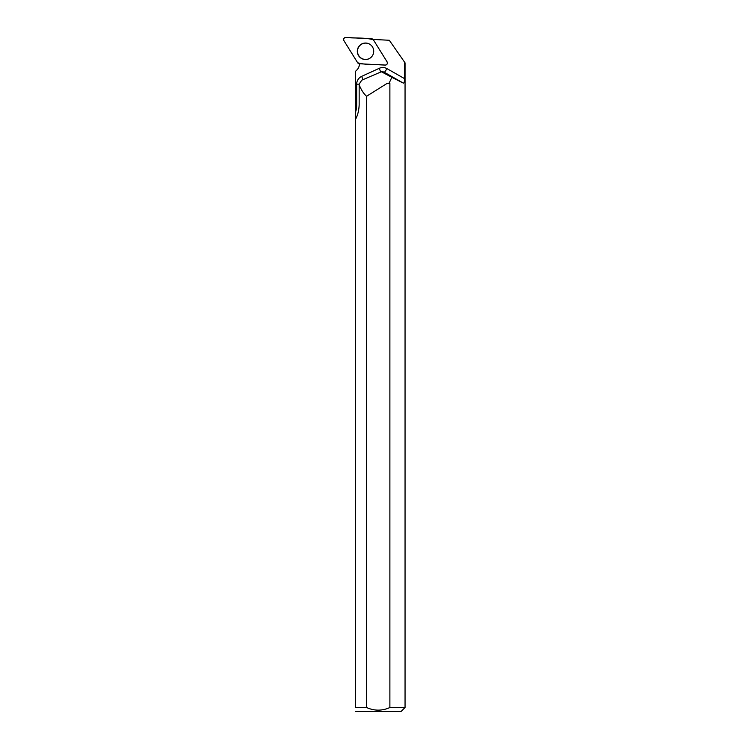 <?xml version="1.0" encoding="UTF-8"?>
<svg xmlns="http://www.w3.org/2000/svg" width="749" height="749" viewBox="0 0 749 749"><rect width="100%" height="100%" fill="white"/><g stroke="black" fill="none" stroke-linecap="round" stroke-linejoin="round"><path stroke-width="1.12" d="M387.083 61.849L373.377 39.8A2.125 2.116 -87 0 0 371.691 38.808L345.86 37.45A2.125 2.116 -87 0 0 343.95 40.708L357.657 62.747A2.125 2.116 -87 0 0 359.342 63.749L385.173 65.097A2.125 2.116 -87 0 0 387.083 61.849M358.453 47.093A8.239 8.202 -87 0 0 370.895 57.495A8.239 8.202 -87 0 0 371.513 45.652A8.239 8.202 -87 0 0 358.453 47.093M355.41 707.524C355.41 712.692 355.41 712.692 355.41 707.524L355.41 119.494C357.676 115.477 358.921 110.609 359.155 104.888L359.164 84.085L361.767 80.18L381.4 71.754L391.821 77.316L389.162 83.12L387.027 83.448L366.598 96.256L366.598 707.524L355.41 707.524M355.41 711.503L401.024 711.55L405.05 707.524L405.05 62.841L404.554 62.139L404.535 78.636L387.008 68.655A8.585 8.539 -87 0 0 379.256 68.309L361.673 76.361A8.585 8.539 -87 0 0 356.674 84.178L356.674 104.982A23.069 22.957 93 0 1 355.41 112.537L355.41 120.411M355.41 112.537L355.41 71.445L356.917 69.938A8.585 8.539 -87 0 0 359.417 63.749M383.245 72.297L384.471 72.363L403.337 83.111C404.188 83.017 404.591 81.529 404.535 78.636M403.337 83.111L391.821 77.316M405.05 707.524L389.883 707.524L389.883 83.448L389.162 83.12M404.554 62.139L389.302 40.268L374.004 39.472A8.585 8.539 -87 0 1 373.395 39.819M366.598 96.256C363.808 93.915 361.327 90.095 359.146 84.796M366.598 707.524C374.36 711.007 382.112 711.007 389.883 707.524M371.541 45.68A8.164 8.117 -87 0 0 360.147 45.258A8.164 8.117 -87 0 0 359.548 56.699A8.164 8.117 -87 0 0 370.924 57.467M387.027 83.448L389.883 83.448M357.648 62.747C366.158 65.294 376.101 64.04 385.173 65.097C387.102 64.779 387.739 63.693 387.083 61.839L373.386 39.809C364.875 37.253 354.932 38.508 345.86 37.45C343.931 37.768 343.295 38.854 343.95 40.708L357.648 62.747M381.4 71.754L382.589 71.81A4.297 4.269 93 0 1 384.471 72.363L387.008 68.655M379.256 68.309L380.595 71.782M361.673 76.361L362.965 79.637M356.674 84.178L359.164 84.178"/></g></svg>
